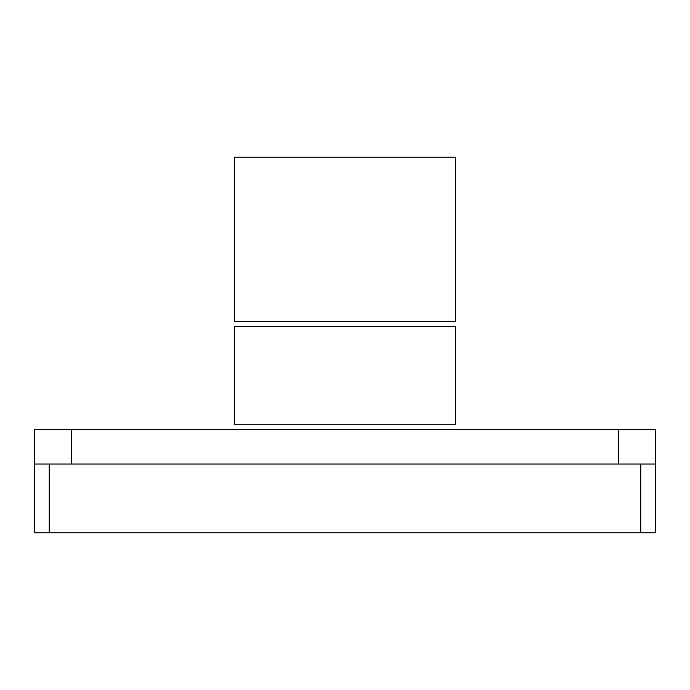 <?xml version="1.0" encoding="UTF-8"?>
<svg xmlns="http://www.w3.org/2000/svg" width="690" height="690" viewBox="0 0 690 690"><rect width="100%" height="100%" fill="white"/><g stroke="black" fill="none" stroke-linecap="round" stroke-linejoin="round"><path stroke-width="1.03" d="M234.548 157.225L234.548 321.678L455.452 321.678L455.452 157.225L234.548 157.225M455.452 424.773L455.452 326.594L234.548 326.594L234.548 424.773L455.452 424.773M640.769 464.042L640.769 532.775L655.5 532.775L655.5 429.68L618.68 429.68L618.68 464.042L71.32 464.042L71.32 429.68L618.68 429.68M71.32 429.68L34.5 429.68L34.5 464.042L71.32 464.042M655.5 464.042L618.68 464.042M640.769 532.775L49.232 532.775L49.232 464.042M34.5 464.042L34.5 532.775L49.232 532.775"/></g></svg>
